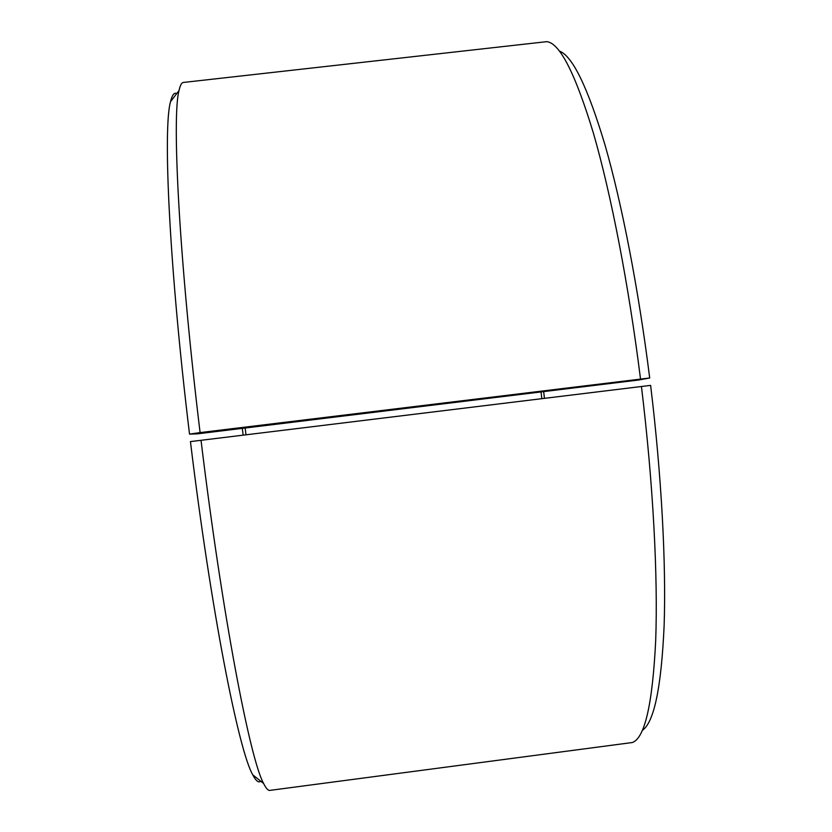 <?xml version="1.0" encoding="UTF-8"?>
<svg xmlns="http://www.w3.org/2000/svg" width="832" height="832" viewBox="0 0 832 832"><rect width="100%" height="100%" fill="white"/><g stroke="black" fill="none" stroke-linecap="round" stroke-linejoin="round"><path stroke-width="1.25" d="M650.614 385.382L190.445 441.594L650.614 385.382C661.554 475.488 666.234 563.742 664.123 625.706C661.336 687.482 654.077 722.374 642.356 730.361M245.981 434.741L245.159 428.022M197.486 433.836L638.674 380.016L649.698 377.988L200.096 432.588L189.53 434.117L197.486 433.836M541.84 398.59L541.039 391.924M544.45 398.278L543.65 391.612M559.374 51.043C572.52 55.921 587.777 87.381 605.145 145.434C621.92 203.85 638.508 288.954 649.698 377.988M641.441 386.526C653.151 482.83 658.07 576.794 655.678 640.775C652.538 704.34 644.738 738.254 632.299 742.529L269.828 790.39C268.102 790.65 266.042 788.372 263.65 783.546C250.245 760.053 222.279 615.555 201.032 440.326M176.727 93.579C174.21 92.248 172.151 94.942 170.539 101.681L179.015 90.584C180.17 85.322 181.615 82.618 183.362 82.451L546.697 41.662C559.645 42.806 575.182 73.195 593.31 132.839C610.834 193.097 628.555 283.691 640.505 378.872M179.015 90.584C171.777 116.47 179.057 259.698 200.096 432.588M190.445 441.594C210.954 610.844 238.805 751.13 252.751 774.81C255.944 780.967 258.596 783.089 260.718 781.196M170.539 101.681C162.822 127.868 169.218 267.114 189.53 434.117M243.131 435.084L242.31 428.366M252.751 774.81L263.65 783.546"/></g></svg>
